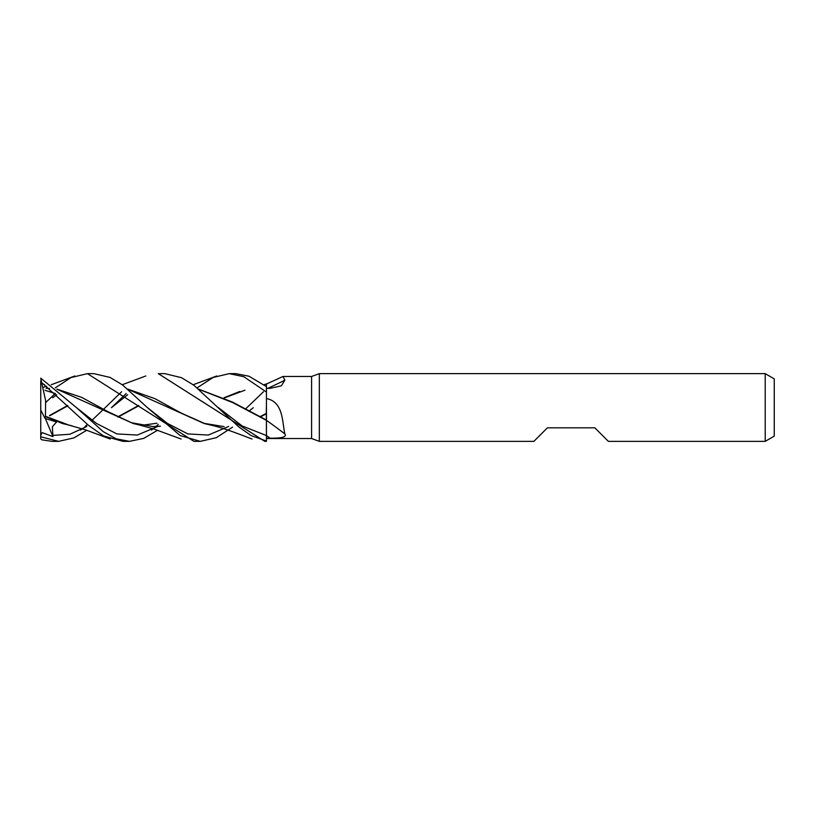<?xml version="1.0" encoding="UTF-8"?>
<svg xmlns="http://www.w3.org/2000/svg" width="815" height="815" viewBox="0 0 815 815"><rect width="100%" height="100%" fill="white"/><g stroke="black" fill="none" stroke-linecap="round" stroke-linejoin="round"><path stroke-width="1.22" d="M266.373 420.02L266.332 407.5L266.373 420.02M266.444 398.566C283.437 401.856 282.092 421.661 284.853 433.906C287.664 438.144 277.049 438.144 270.081 438.215L266.444 438.226L266.444 440.956L266.444 384.038L282.988 376.469L311.585 376.469L319.337 373.647L765.224 373.647L774.25 378.863L774.25 436.147L765.224 441.353L608.367 441.353L594.828 427.814L547.425 427.814L533.886 441.353L319.337 441.353L311.585 438.531L311.585 376.469M319.337 441.353L319.337 373.647M765.224 441.353L765.224 373.647M311.585 438.531L266.444 438.531M282.988 376.469L284.853 380.177L281.358 385.841L270.081 388.327L266.444 388.378M266.444 438.215L266.444 420.367M266.444 420.326A572.853 477.987 -152.3 0 1 284.853 433.906M267.738 388.358A572.853 481.023 -151.8 0 0 284.853 380.177M266.403 386.565L266.444 384.028M198.646 389.132L232.54 402.101L266.444 420.051M55.339 387.848L70.956 377.569L87.439 373.647L93.908 373.647L87.45 373.647L193.939 441.353L200.286 441.353L180.105 435.536L147.046 407.296L122.556 384.965L110.096 377.437L93.908 373.647M55.288 393.513L45.803 402.437M86.696 430.269L73.941 437.899L58.609 441.353L52.028 441.353L41.616 439.774L40.75 438.847L40.75 435.078L42.258 432.622L52.944 436.646L52.374 426.754L56.571 421.966L45.019 418.421L45.467 416.608L62.5 423.555L71.995 425.817M58.609 441.353L40.75 436.789M80.542 430.116L82.325 428.751M85.015 426.551L87.439 424.432M92.024 420.265L103.301 409.507M103.597 409.212L121.639 391.75M158.68 373.647L164.885 373.647L158.68 373.647M126.223 393.502L111.441 407.683L127.66 394.725L111.441 407.683M266.393 422.537L266.444 441.353L265.048 441.353M266.444 441.017L251.203 435.638L238.968 427.029L193.848 385.23L181.511 377.691L164.885 373.647M158.304 373.647L264.804 441.353M197.138 387.848L213.153 377.457L229.229 373.647L235.851 373.647L248.962 376.214L266.444 386.605M229.229 373.647L243.797 376.703L266.444 392.056M129.483 441.353L123.004 441.353L103.607 435.933L88.55 425.399L41.616 382.5L40.75 378.15L76.09 407.306L103.21 431.634L116.107 438.796L129.483 441.353L143.776 438.368L157.54 430.269M248.789 411.28L253.271 407.704M232.54 427.162L216.281 437.706L200.286 441.353M49.511 415.518L67.665 405.503M128.006 389.285L204.208 423.555L214.141 425.858M259.679 416.873L266.352 413.388M52.68 397.802L56.744 394.725L52.68 397.802M147.067 407.327L167.462 423.433L187.847 433.916L208.243 435.067L228.638 426.479L208.243 435.067L187.847 433.916L167.462 423.433L147.067 407.327M49.776 415.752L67.91 405.748M127.812 389.122L155.023 398.698L180.971 412.961L204.433 423.413L224.125 426.622M260.087 417.066L266.352 413.776M68.908 425.104L45.457 416.261L45.589 400.369L41.616 382.51M118.083 417.066L138.845 405.758M151.427 430.116L153.159 428.761M155.828 426.551L158.304 424.421M266.393 420.336L232.611 402.549L198.829 389.295M117.706 416.893L138.591 405.503M52.68 435.404L69.764 434.273L86.848 426.479L69.764 434.273L52.68 435.404M266.423 435.536L242.187 425.97L217.951 407.296L242.187 425.97L266.444 435.546A568.422 474.279 -152.3 0 1 270.081 438.215M45.467 416.608L45.457 416.037M43.806 384.344L44.662 384.7M46.149 388.378L49.471 388.449M57.091 389.285L133.314 423.555L143.063 425.838M152.619 426.632L160.341 426.153M224.013 397.771L239.824 391.445M76.111 407.327L96.516 423.454L116.912 433.926L137.317 435.057L157.713 426.469L137.317 435.057L116.912 433.926L96.516 423.454L76.111 407.327M244.979 390.191L224.349 397.934M160.423 426.225L153.352 426.632L131.531 422.73L107.59 411.504L81.683 397.374L56.887 389.112M49.43 388.419L46.863 388.378M245.234 409.242L263.5 391.75M40.75 435.078L40.75 380.758M45.019 418.421L40.75 409.955M52.944 436.646L45.365 418.533M42.258 432.633L43.806 433.213M145.814 375.98L122.24 384.731M210.728 425.073C223.718 427.783 242.676 435.577 252.049 439.02M68.817 425.084L85.667 429.902L110.249 439.02M216.749 375.98L193.186 384.731M45.019 390.304L55.512 393.604M156.969 423.25L142.309 425.236L138.581 424.809M74.848 375.98L51.253 384.731M46.679 386.239L43.093 387.37M139.762 425.073L153.78 428.975L181.124 439.02M266.444 383.875L264.07 384.731"/></g></svg>
